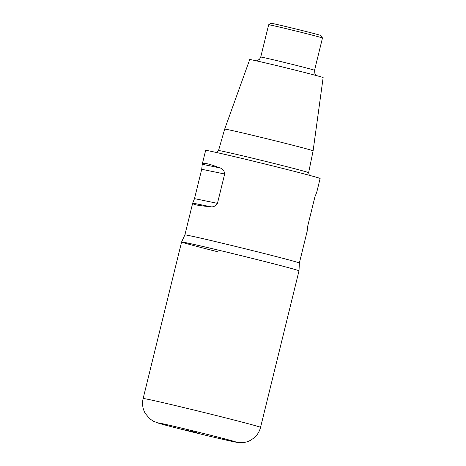 <?xml version="1.0" encoding="UTF-8"?>
<svg xmlns="http://www.w3.org/2000/svg" width="466" height="466" viewBox="0 0 466 466"><rect width="100%" height="100%" fill="white"/><g stroke="black" fill="none" stroke-linecap="round" stroke-linejoin="round"><path stroke-width="0.7" d="M313.105 150.844L323.142 77.583A37.798 0.594 13.8 0 0 300.611 71.484A37.798 0.594 13.8 0 0 249.724 59.549L224.676 129.123A45.528 0.716 13.8 0 1 285.967 143.499A45.528 0.716 13.8 0 1 313.105 150.844L308.626 172.688L309.325 175.292M260.727 57.068L268.655 24.78A27.71 0.437 13.8 0 1 268.661 24.774A27.71 0.437 13.8 0 1 305.958 33.529A27.71 0.437 13.8 0 1 322.472 37.991A27.71 0.437 13.8 0 1 322.472 38.002L314.544 70.284A27.71 0.437 13.8 0 0 287.743 63.254A27.71 0.437 13.8 0 0 260.727 57.068L259.48 59.339L256.457 60.854M268.661 24.774L271.101 23.3A25.694 0.402 13.8 0 1 305.684 31.414A25.694 0.402 13.8 0 1 320.992 35.556L322.472 37.991M284.994 168.995A58.943 0.926 -166.2 0 0 205.646 150.384L202.261 164.16L201.714 169.275L194.503 198.627L192.685 203.135L184.88 234.916A58.943 0.926 13.8 0 1 184.885 234.911A58.943 0.926 13.8 0 1 264.228 253.521A58.943 0.926 13.8 0 1 299.358 263.028A58.943 0.926 13.8 0 1 299.358 263.034L307.164 231.258L307.711 226.138L314.923 196.792L316.74 192.277L320.125 178.501A58.943 0.926 -166.2 0 0 284.994 168.995M219.771 167.871C208.605 163.554 202.762 162.354 202.244 164.265L219.771 167.871C222.614 168.494 224.245 170.533 224.67 173.999L201.714 169.275M210.242 206.671L192.708 203.065C192.411 204.481 198.254 205.687 210.242 206.671C213.073 207.353 215.478 206.246 217.459 203.351L224.67 173.999M217.622 251.739A60.452 0.949 13.8 0 1 181.589 241.988A60.452 0.949 13.8 0 1 240.526 255.485A60.452 0.949 13.8 0 1 299.003 270.828A60.452 0.949 -166.2 0 0 262.97 261.077A60.452 0.949 -166.2 0 0 181.589 241.988L184.885 234.911M197.042 432.506L181.921 429.396A20.149 7.712 104.2 0 1 181.787 429.367M216.702 152.539L218.531 150.559A46.384 0.728 13.8 0 1 280.975 165.203A46.384 0.728 13.8 0 1 308.626 172.688M217.459 203.351L194.503 198.627M212.158 435.617A40.303 0.635 -166.2 0 0 158.219 423.058A40.303 0.635 -166.2 0 0 220.744 438.85A40.303 0.635 -166.2 0 0 212.158 435.617M224.525 417.606A60.452 0.949 13.8 0 1 260.552 427.363C259.48 431.586 257.29 435.116 253.987 437.953L250.393 440.376C247.906 441.721 245.081 442.496 241.912 442.7L236.751 442.345L215.263 437.562C196.658 433.17 167.644 425.912 158.941 423.338L153.349 421.194L149.737 418.759L145.275 413.441C142.637 408.746 141.926 403.772 143.138 398.523A60.452 0.949 13.8 0 1 224.525 417.606M224.676 129.123L218.531 150.559M316.571 75.62L314.917 73.71L314.544 70.284M260.552 427.363L299.003 270.828L299.358 263.028M181.589 241.988L143.138 398.523"/></g></svg>
